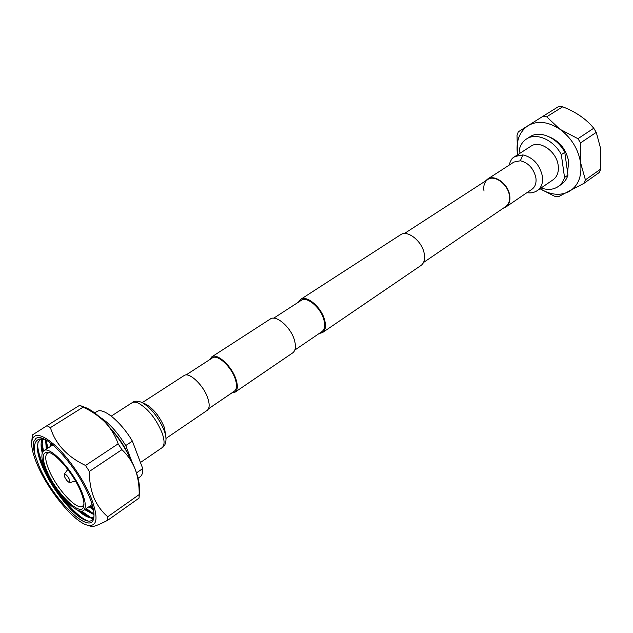 <?xml version="1.0" encoding="UTF-8"?>
<svg xmlns="http://www.w3.org/2000/svg" width="633" height="633" viewBox="0 0 633 633"><rect width="100%" height="100%" fill="white"/><g stroke="black" fill="none" stroke-linecap="round" stroke-linejoin="round"><path stroke-width="0.95" d="M484.016 191.079C483.201 185.762 484.451 181.916 487.758 179.527C494.508 174.51 507.88 184.163 509.351 195.304C510.079 200.479 508.861 204.237 505.72 206.564L423.524 262.489M298.301 302.257L300.556 299.449L400.618 234.732C407.375 229.613 421.974 241.007 424.173 253.327C425.234 259.047 424.181 263.091 421.024 265.456L322.545 332.562L319.079 333.551M300.556 299.449C306.712 294.654 321.691 307.456 324.713 320.314C326.153 326.28 325.433 330.363 322.545 332.562M231.82 392.927L235.041 392.183C237.628 390.173 238.016 386.09 236.196 379.927C232.358 366.649 217.127 352.534 211.651 356.957L209.721 359.631M235.041 392.183L292.723 352.874C295.516 350.737 296.133 346.655 294.567 340.617C291.275 327.609 276.202 314.372 270.259 319.048L211.651 356.957M208.479 408.807L234.36 391.194C236.805 389.303 237.169 385.45 235.452 379.626C231.828 367.108 217.467 353.792 212.3 357.962L186.023 374.981M273.678 318.201L301.166 300.398C306.965 295.872 321.097 307.947 323.954 320.069C325.315 325.702 324.634 329.564 321.904 331.637L294.828 350.057M558.765 106.431L562.682 106.795L546.683 116.812L542.758 116.417L558.765 106.431M546.683 116.812L559.857 129.203L577.969 138.698L593.746 128.23C586.3 119.099 575.943 111.954 562.682 106.795M593.746 128.23L596.278 132.36L580.54 142.892L577.969 138.698M580.54 142.892L580.683 163.116L585.406 179.859L600.828 168.987L600.812 149.285L596.278 132.36M567.579 172.398L568.687 161.518C566.345 149.752 559.976 141.578 549.586 136.997M541.12 187.969C547.6 190.24 553.274 189.773 558.148 186.585L561.55 184.219C564.573 182.098 566.709 179.06 567.959 175.119L564.541 177.485L561.321 154.626C553.772 139.861 536.262 132.218 526.529 138.959C522.985 141.27 520.595 144.696 519.376 149.222L520.01 153.226M561.321 154.626L564.786 152.316C557.262 137.59 539.767 129.994 530.027 136.744L526.529 138.959M564.786 152.316L567.959 175.119M558.148 186.585C561.17 184.456 563.299 181.426 564.541 177.485M600.828 168.987L599.285 172.485L583.895 183.372L558.274 196.8L554.453 196.183L540.004 188.737M517.604 155.275L517.003 135.391L518.269 131.83L542.758 116.417M583.895 183.372L585.406 179.859M540.036 188.721C550.314 194.909 559.841 195.937 568.616 191.791C577.984 186.387 582.004 176.829 580.683 163.116C578.38 149.166 571.441 137.859 559.857 129.203C548.012 121.489 537.377 120.325 527.962 125.714C519.21 131.893 515.721 141.555 517.509 154.689L517.533 154.824M522.905 154.903L514.914 156.509L530.889 146.231C539.759 139.711 556.676 151.453 558.187 165.458C558.931 171.939 557.246 176.694 553.139 179.74L537.464 190.478C541.547 187.455 543.185 182.668 542.378 176.132C539.593 164.485 533.105 157.411 522.905 154.903L520.35 160.782C528.468 162.808 533.643 168.465 535.882 177.746C536.547 182.992 535.241 186.822 531.965 189.243L532.005 189.22M485.535 180.967L487.521 179.139C494.452 173.98 508.196 183.91 509.715 195.368C510.459 200.685 509.209 204.538 505.981 206.936L503.528 208.059M404.321 233.577L487.758 179.527C494.508 174.51 507.88 184.163 509.351 195.304C510.079 200.479 508.861 204.237 505.72 206.564M64.566 476.744L64.218 474.22C65.745 473.943 67.565 475.826 69.677 479.869L69.757 482.552C68.071 482.204 66.338 480.273 64.566 476.744M91.215 497.989C98.748 518.213 97.395 527.265 87.172 525.129C73.563 521.489 47.973 490.203 37.307 464.733C33.122 454.937 31.262 447.246 31.737 441.644C33.533 432.125 41.509 433.534 55.649 445.854C68.91 458.181 83.967 480.233 91.215 497.989M51.471 481.476L50.142 480.289M107.768 520.231L107.737 516.757L139.173 494.587L139.062 498.092L107.768 520.231C98.875 524.82 93.51 526.909 91.69 526.498L87.172 525.129M139.173 494.587C139.339 485.519 138.01 477.068 135.201 469.251C132.131 461.607 127.7 455.08 121.9 449.675L89.356 471.443C89.3 480.985 90.804 489.72 93.874 497.649C97.221 505.379 101.842 511.749 107.737 516.757M36.057 438.265L33.652 441.771L35.97 438.321C38.257 436.92 41.675 437.506 46.225 440.093C50.498 442.728 55.174 446.771 60.246 452.207C72.637 465.651 82.353 480.534 89.388 496.858C93.051 505.909 94.523 512.809 93.819 517.557C91.508 537.298 52.634 499.524 38.906 465.722L35.013 454.795C32.979 442.934 35.97 437.704 43.994 439.104L44.824 439.334M93.906 516.916C92.64 521.639 88.992 522.391 82.986 519.163C70.35 512.548 50.26 486.342 41.818 465.184C39.373 459.186 37.901 453.996 37.418 449.604L37.964 442.57L40.021 439.737L44.413 439.215M93.439 509.771L88.944 506.74M89.506 506.345L93.273 508.948M93.993 514.645L84.735 509.644M85.297 509.256L89.989 512.421L93.977 514.107M93.819 517.066L93.819 517.066C90.392 518.989 84.972 516.663 77.566 510.095M79.386 510.791L85.953 515.484C89.324 517.343 91.975 517.834 93.898 516.955M50.608 446.368L49.991 442.696M50.687 443.235L51.186 445.996M46.296 449.114L45.608 439.745M46.114 440.03L46.882 448.742M42.221 452.959C40.686 446.502 40.718 441.866 42.308 439.041M42.704 439.025L41.833 447.238L42.648 451.938M40.101 439.682L37.964 442.57M49.532 452.65L47.451 453.125C44.753 455.364 45.267 461.022 49.01 470.082C56.59 488.723 77.107 510.958 82.686 506.194L83.936 504.461M80.755 491.532C83.287 497.752 84.308 502.483 83.809 505.735C82.314 518.989 55.949 493.495 46.676 470.509C41.58 457.778 42.126 451.693 48.306 452.271C56.495 453.616 74.077 474.766 80.755 491.532M45.592 469.844C41.351 459.613 40.749 453.236 43.788 450.712C49.754 445.3 73.531 470.897 81.934 492.26C85.835 502.072 86.349 508.149 83.493 510.499C77.218 515.855 54.161 490.804 45.592 469.844M112.856 431.152C119.131 438.171 124.29 445.933 128.317 454.439M99.872 417.202C108.662 422.512 117.287 431.959 125.745 445.553L132.384 441.122L142.749 468.57C142.947 472.669 142.061 475.415 140.107 476.807L138.073 478.224M131.585 460.864L125.745 445.553M94.721 412.938L96.817 411.608C102.918 406.908 120.816 421.459 132.384 441.122M142.749 468.57L136.499 472.883M83.817 519.598C67.058 510.261 40.014 469.654 37.307 448.18M93.201 518.846L89.997 517.675M87.275 516.156L80.597 511.053M42.957 451.479L41.707 445.751M91.294 513.094L85.732 508.956M47.214 448.528L46.082 443.258M93.209 508.639L89.918 506.06M51.495 445.798L50.925 443.424M88.161 521.07C78.959 518.016 63.134 501.02 51.993 482.18M49.983 478.722C42.276 464.946 38.115 453.45 37.505 444.239M90.384 517.24L81.586 511.1M43.455 450.957L41.881 441.684M93.969 513.964L86.254 508.592M47.752 448.188L46.296 440.141M93.004 507.745L90.44 505.704M52.033 445.458L51.677 444.034M33.652 441.771C32.987 444.975 33.446 449.319 35.013 454.795M89.356 471.443L85.526 465.477L118.149 443.828C115.38 435.852 111.036 428.676 105.118 422.306C98.954 416.11 91.611 411.054 83.113 407.154L50.418 427.631C55.435 444.042 67.145 456.654 85.526 465.477M50.418 427.631L46.969 425.7L79.584 405.349L83.113 407.154M31.737 441.644L32.441 434.926L46.969 425.7M79.584 405.349L85.384 407.502C91.136 409.733 97.711 414.67 105.118 422.306C118.3 436.493 128.325 452.136 135.201 469.251C138.2 477.211 139.616 483.77 139.45 488.937L139.173 496.557M118.149 443.828L121.9 449.675M166.044 438.392L207.133 410.413C209.539 408.53 209.8 404.574 207.917 398.545C203.929 385.544 189.101 371.444 184.021 375.598L142.29 402.612M487.521 179.139L513.909 162.056L520.35 160.782M132.028 402.762C134.03 400.839 137.242 400.689 141.665 402.311C150.876 407.652 158.337 416.949 164.058 430.203C168.734 442.222 163.702 447.309 161.929 447.792C164.683 445.608 164.754 440.687 162.135 433.043C156.232 418.967 148.391 409.029 138.611 403.229C135.81 401.923 133.61 401.765 132.028 402.762L111.281 416.103M165.854 436.841L164.493 427.773C159.84 416.617 153.613 408.744 145.812 404.147L143.644 403.387M526.996 192.63L527.511 192.717C531.063 193.294 534.379 192.551 537.464 190.478M505.981 206.936L531.965 189.243M514.914 156.509L513.118 157.831C512.129 157.997 510.712 160.497 508.869 165.324M64.218 474.22L67.81 469.449M69.757 482.552L75.549 481.096M43.788 450.712L52.792 444.967M83.493 510.499L92.141 504.525M161.929 447.792L140.455 462.501"/></g></svg>
